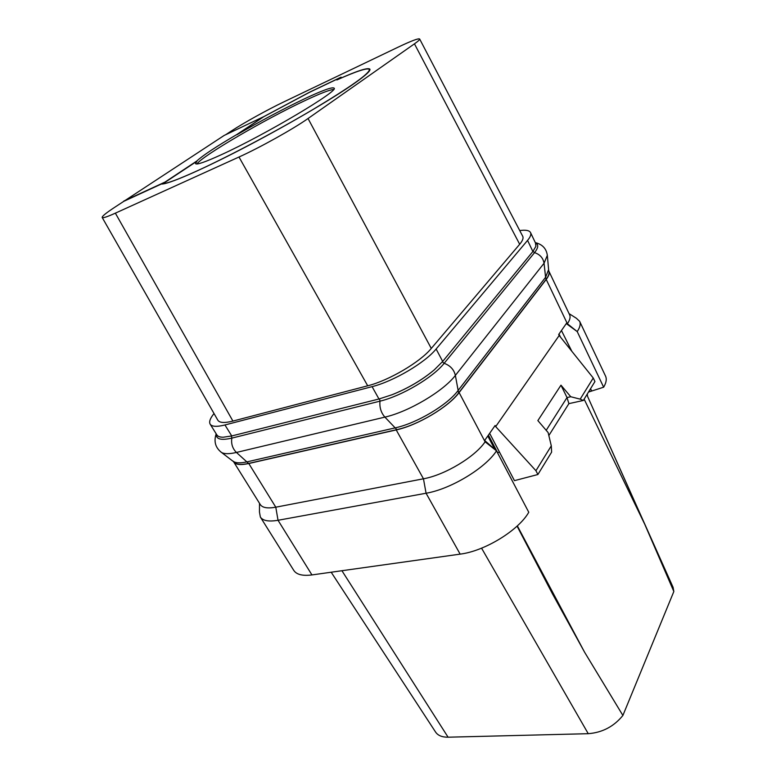 <?xml version="1.0" encoding="UTF-8"?>
<svg xmlns="http://www.w3.org/2000/svg" width="776" height="776" viewBox="0 0 776 776"><rect width="100%" height="100%" fill="white"/><g stroke="black" fill="none" stroke-linecap="round" stroke-linejoin="round"><path stroke-width="1.16" d="M519.736 230.559C525.759 229.725 529.358 230.404 530.551 232.596C531.376 234.4 530.386 237 527.573 240.385L436.122 349.006C425.015 362.77 393.413 381.394 372.082 386.652L224.953 424.967C216.834 427.004 211.896 426.732 210.16 424.162C208.86 421.843 210.15 418.303 214.03 413.54M123.908 201.275L165.133 182.282L196.929 161.224L195.552 163.639C196.658 165.036 205.233 162.068 221.296 154.725C265.033 134.869 340.043 90.258 334.049 88.134C332.283 86.786 322.215 90.453 303.843 99.115C282.493 109.338 260.193 121.211 236.922 134.723L263.966 116.546L224.157 135.451L114.732 207.279C106.157 212.915 101.966 216.31 102.18 217.464L217.794 420.146C219.453 422.881 224.497 423.192 232.916 421.077L367.698 385.798C388.795 380.57 420.155 362.101 431.272 348.453L519.687 244.275C522.646 240.744 523.645 238.057 522.694 236.234L419.651 38.994C418.38 38.208 411.241 40.915 398.224 47.113L283.909 101.85C267.914 109.474 243.654 122.918 231.52 130.901L225.583 134.781M161.369 184.019C167.374 184.688 199.645 170.865 242.519 148.604C285.335 126.372 331.818 99.202 353.943 83.701C365.389 75.641 370.705 70.8 369.9 69.161C367.989 67.337 357.164 70.829 337.424 79.647L341.1 77.154L309.566 92.198L263.966 116.546L236.816 134.529C215.854 146.809 202.526 155.646 196.813 161.01L165.016 182.079L123.782 201.071M102.18 217.464C102.752 218.299 107.146 216.863 115.362 213.157L238.989 157.014C259.582 147.76 293.745 128.7 308.043 118.515L414.452 43.834C418.215 41.186 419.942 39.576 419.651 38.994M196.91 163.988C201.973 156.063 264.975 119.31 304.696 100.734C319.77 93.624 329.402 89.871 333.612 89.453M161.98 183.737C166.122 183.931 178.043 179.547 197.754 170.584C228.716 156.422 276.305 131.231 312.97 109.503C350.975 86.679 369.774 73.322 369.386 69.433C367.465 67.619 356.63 71.12 336.871 79.957L340.295 77.639L309.372 92.383L263.985 116.575M587.277 394.024L587.539 396.323L673.073 587.306L673.84 591.506L622.895 715.453C613.913 726.501 602.37 732.583 588.247 733.689L448.082 737.2C442.145 737.258 437.984 735.561 435.608 732.107L331.187 572.222M588.499 392.045L603.65 387.205C606.269 382.743 606.91 379.047 605.542 376.108L579.633 321.312L576.335 318.238L569.06 313.63M587.577 396.41L644.72 524.217L673.84 591.506M622.895 715.453L584.551 652.15L552.522 593.95L517.068 526.128M248.786 463.514L396.216 429.923L423.463 478.792L426.072 493.235L278.031 520.279L275.79 507.194L248.786 463.514C240.628 465.29 235.584 464.727 233.654 461.846L260.29 504.565C262.433 507.795 267.604 508.668 275.79 507.194L423.463 478.792C444.832 475.038 475.213 456.744 485.097 441.806L484.922 440.099L495.117 425.5L495.689 426.606L559.176 335.494L558.691 334.475L566.587 323.165L567.062 324.174L567.372 323.738L546.217 279.428C548.894 275.897 549.777 273.113 548.845 271.096L569.613 314.784C570.661 317.054 569.914 320.032 567.372 323.738L577.218 331.585C580.031 327.356 580.836 323.931 579.633 321.312M593.252 378.009L594.94 381.55L583.329 400.464L580.186 399.145L593.252 378.009L559.176 335.494M495.689 426.606L535.935 470.712L537.894 474.514L514.449 480.645L499.531 452.204L497.426 452.621M489.646 433.328L499.531 452.204M259.514 503.314L259.446 511.947L260.358 517.039L293.774 570.399C296.548 574.599 302.601 576.112 311.942 574.929L460.149 554.132C484.651 551.154 518.611 530.347 528.766 512.257L496.495 450.846L485.504 441.214M548.554 270.601L548.845 271.096M460.149 554.132L426.072 493.235C450.575 489.19 485.466 468.112 496.504 450.837L485.097 441.806L459.12 392.578L546.217 279.428M459.12 392.578C448.596 406.915 417.575 425.384 396.216 429.923M548.545 270.737L548.739 271.096C549.641 273.084 548.778 275.81 546.158 279.263L458.606 392.966C448.256 407.051 417.818 425.17 396.846 429.632L248.553 463.437C240.57 465.173 235.623 464.63 233.721 461.807L233.528 461.477M260.358 517.039C262.841 520.783 268.729 521.86 278.031 520.279L311.942 574.929M567.062 324.174L577.218 331.585L603.65 387.205M590.555 388.698L591.574 390.745M571.844 351.295L561.446 330.518L571.737 351.169M591.516 390.832L590.497 388.786M580.186 399.145L570.758 396.74L560.97 385.177L537.865 420.592L548.128 432.571L551.299 445.851L535.935 470.712M537.894 474.514L551.62 452.146L551.299 445.851M548.845 435.549L568.895 403.636L567.023 397.555L560.97 385.177M583.329 400.464L568.895 403.636M570.758 396.74L567.023 397.555L546.197 430.321M535.479 242.975L535.896 246.312L532.879 251.511L442.689 361.441L434.317 369.822C422.357 379.91 408.292 388.204 392.123 394.712L378.969 399L231.743 435.957L223.236 437.218C219.899 437.237 217.746 436.481 216.776 434.938L216.436 434.23M530.551 232.596L535.76 243.567L535.896 246.312M434.317 369.822C422.319 379.881 408.254 388.175 392.123 394.712M223.236 437.218C219.957 437.208 217.833 436.442 216.863 434.909L210.16 424.162M232.916 421.077L115.362 213.157M367.698 385.798L238.989 157.014M431.281 348.443L308.043 118.515M519.687 244.275L414.452 43.834M584.551 652.15L517.34 525.876M584.134 399.155L644.72 524.217M497.591 452.592L488.405 435.113M588.247 733.689L481.566 548.166M448.082 737.2L341.925 570.719M559.001 334.029L560.495 337.133M546.158 279.263L545.586 277.294L457.859 390.794C447.403 404.975 416.654 423.269 395.488 427.799L247.195 461.817C240.861 463.233 236.389 463.175 233.77 461.662L232.907 461.012M548.486 269.932L545.586 277.294L544.054 263.248L455.366 375.409C443.523 391.114 408.632 411.823 384.896 417.11L236.438 452.447C229.347 454.096 224.38 454.096 221.529 452.466L220.656 451.826M458.606 392.966L455.366 375.409C454.009 369.599 450.274 365.564 444.153 363.313C433.163 377.378 401.493 396.109 379.978 401.163L231.83 438.12C221.063 440.584 215.903 439.235 216.339 434.075M396.846 429.632L384.896 417.11C381.035 412.725 379.396 407.41 379.978 401.163L379.551 398.854M248.553 463.437L236.438 452.447C232.538 448.596 231.006 443.824 231.83 438.12L231.461 436.034M547.361 255.265L544.054 263.248C543.113 257.962 539.941 254.421 534.548 252.636L444.153 363.313L442.339 361.858M535.411 242.83C538.757 244.411 538.466 247.68 534.548 252.636L532.996 251.385M532.879 251.511L527.573 240.385M442.689 361.441L436.122 349.006M378.969 399L372.082 386.652M231.743 435.957L224.953 424.967M552.522 593.95L551.717 592.418M494.816 449.372L487.784 435.996M548.739 271.096L547.419 256.206C546.721 248.96 542.676 244.43 535.304 242.607M233.721 461.807L221.529 452.466C215.418 447.723 213.633 441.505 216.184 433.823M369.793 70.247L369.386 69.433"/></g></svg>
